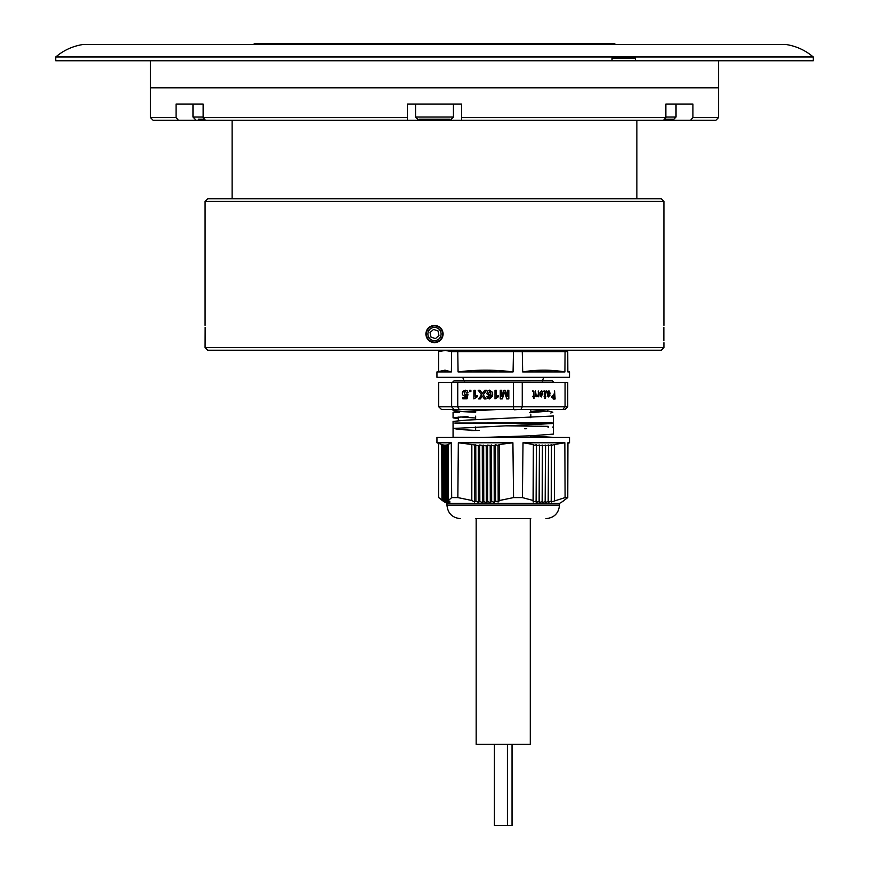 <?xml version="1.0" encoding="UTF-8"?>
<svg xmlns="http://www.w3.org/2000/svg" width="869" height="869" viewBox="0 0 869 869"><rect width="100%" height="100%" fill="white"/><g stroke="black" fill="none" stroke-linecap="round" stroke-linejoin="round"><path stroke-width="1.3" d="M205.073 201.445L207.778 198.74L661.222 198.74L663.927 201.445L205.073 201.445L205.073 325.364M661.222 350.25L207.778 350.25L205.073 347.546L663.927 347.546L661.222 350.25M205.138 327.309L205.073 347.546M205.236 334.022C205.062 345.189 205.062 345.189 205.236 334.022C205.062 322.844 205.062 322.844 205.236 334.022M434.5 325.364C439.757 325.864 442.636 328.754 443.157 334.022C442.647 339.279 439.757 342.169 434.5 342.679C439.757 342.169 442.636 339.279 443.157 334.022C442.647 328.754 439.757 325.875 434.5 325.364C429.243 325.875 426.353 328.764 425.843 334.022C426.353 339.279 429.243 342.158 434.5 342.679M663.764 334.022C663.938 345.189 663.938 345.189 663.764 334.022C663.938 322.844 663.938 322.844 663.764 334.022M150.424 60.765L150.424 117.576L176.07 117.576L176.07 104.052L203.129 104.052L203.129 117.576L407.442 117.576L407.442 120.28L461.558 120.28L461.558 117.576L665.871 117.576L663.514 120.28L690.573 120.28L692.93 117.576L718.576 117.576L718.576 87.823L150.424 87.823L718.576 87.823L718.576 60.765M425.843 334.022L426.505 330.709L429.688 326.82M461.558 117.576L461.558 104.052L407.442 104.052L407.442 117.576M692.93 117.576L692.93 104.052L665.871 104.052L665.871 117.576M718.576 117.576L715.871 120.28L690.573 120.28M663.514 120.28L461.558 120.28M407.442 120.28L205.486 120.28L203.129 117.576M176.07 117.576L178.427 120.28L205.486 120.28M178.427 120.28L153.129 120.28L150.424 117.576M610.342 44.536L82.805 44.536C72.627 46.155 63.611 50.304 55.746 56.974L813.254 56.974C805.389 50.304 796.373 46.155 786.195 44.536L526.755 44.536M612.037 60.765L612.037 58.06L635.467 58.06L635.467 60.765L55.746 60.765L55.746 56.974M813.254 56.974L813.254 60.765L635.467 60.765M623.877 58.06L612.037 58.06M665.871 117.043L676.028 117.043L673.855 119.205L664.459 119.205M418.977 119.205L450.023 119.205M431.535 119.205L426.755 119.205M204.541 119.205L198.643 119.205M203.129 104.052L192.972 104.052L192.972 117.043L203.129 117.043M253.498 44.536L254.584 43.45L614.416 43.45L615.502 44.536M433.153 327.559A6.594 6.594 0 0 0 428.037 335.369A6.594 6.594 0 0 0 435.847 340.474A6.594 6.594 0 0 0 440.963 332.664A6.594 6.594 0 0 0 433.153 327.559M432.838 326.071A8.114 8.114 0 0 0 426.56 335.684A8.114 8.114 0 0 0 436.162 341.962A8.114 8.114 0 0 0 442.44 332.36A8.114 8.114 0 0 0 432.838 326.071M430.046 332.555L431.002 337.139L435.456 338.606L438.954 335.477L437.998 330.893L433.544 329.427L430.046 332.555M663.862 327.309L663.862 340.735M494.418 744.385L494.418 825.55L507.409 825.55L507.409 744.385M512.037 744.385L512.037 825.55L507.409 825.55M530.286 518.641L530.286 744.385L476.169 744.385L476.169 518.641M436.944 371.921L445.015 370.151L451.38 371.921L436.944 371.921L436.944 377.309L569.51 377.309L569.51 371.921L567.826 371.921L567.739 351.608L565.067 351.608L564.915 371.921L522.671 371.921C536.738 369.586 550.816 369.586 564.915 371.921M513.068 371.921L458.072 371.921C476.408 369.586 494.743 369.586 513.068 371.921L513.47 351.608L522.28 351.608L522.671 371.921M451.38 371.921L451.63 351.608L457.778 351.608L458.072 371.921M438.628 371.921L438.726 351.608L445.189 350.424L451.63 351.608M457.778 351.608L513.47 351.608M522.28 351.608L565.067 351.608M567.739 351.608L561.798 350.25M530.829 518.641L475.636 518.641M446.959 505.117L559.506 505.117L559.506 503.368L446.959 503.368L446.959 505.117C447.763 513.329 452.271 517.837 460.483 518.641M567.761 497.589L567.913 442.766L569.51 442.766L569.51 437.476L436.944 437.476L436.944 442.766L438.584 442.766L438.693 497.589L444.559 501.978L443.005 501.033L446.405 502.662L444.852 501.532L447.329 502.749L445.764 501.532L448.252 502.662L446.688 501.37L449.164 502.401L447.6 501.033L450.077 501.978L448.447 500.479L451.684 497.589L457.854 497.589L471.813 500.479L474.517 501.978L475.886 501.033L478.461 502.401L479.829 501.37L482.404 502.662L483.772 501.532L486.347 502.749L487.715 501.532L490.29 502.662L491.658 501.37L494.233 502.401L495.591 501.033L498.176 501.978L499.599 500.479L513.557 497.589L522.388 497.589L533.077 500.479L533.186 501.978L536.108 501.033L536.206 502.401L539.128 501.37L539.225 502.662L542.147 501.532L542.245 502.749L545.167 501.532L545.276 502.662L548.198 501.37L548.296 502.401L551.218 501.033L551.326 501.978L565.1 497.589L567.761 497.589L561.895 501.978M438.584 442.766L451.272 442.766L448.132 444.493L448.447 500.479M451.684 497.589L451.272 442.766M471.813 500.479L471.845 444.493L458.332 442.766L457.854 497.589M458.332 442.766L512.906 442.766L499.403 444.493L499.599 500.479M513.557 497.589L512.906 442.766M533.077 500.479L533.37 444.493L523.019 442.766L522.388 497.589M523.019 442.766L564.85 442.766L554.498 444.493L554.379 500.479M565.1 497.589L564.85 442.766M441.963 500.479L441.713 444.493M443.527 445.113L436.944 442.766M444.45 445.308L443.527 445.004L443.929 501.37M445.373 445.395L444.45 445.113L444.852 501.532M446.286 445.373L445.373 445.113L445.764 501.532M447.198 445.243L446.286 445.004L446.688 501.37M471.845 444.493L478.341 445.656L479.71 445.004L486.227 445.862L487.596 445.102L487.715 501.532M499.403 444.493L498.056 445.384L495.482 444.798L494.113 445.656L487.596 445.102M474.517 501.978L474.398 445.384M498.056 445.384L498.176 501.978M533.37 444.493L533.468 445.384L536.379 444.798L536.488 445.656L539.399 445.004L539.519 445.808L542.43 445.113L542.538 445.862L545.45 445.113L545.167 501.532M551.218 501.033L551.5 444.798L548.589 445.656L548.48 445.004L545.558 445.808L545.45 445.113M551.326 501.978L551.609 445.384L554.498 444.493M533.186 501.978L533.468 445.384M495.873 437.476L453.064 437.324L453.064 421.411L466.664 420.107L553.39 415.99L553.39 434.098L531.491 435.771L483.968 437.422M548.143 426.331L506.084 425.853M475.636 418.022L460.125 416.946M458.854 412.254L453.064 410.581L462.525 409.505L497.513 409.505L459.429 411.634L459.429 412.427M459.429 411.613L458.311 412.004M447.198 444.798L447.6 501.033M475.886 501.033L475.756 444.798M495.471 444.798L495.591 501.033M536.108 501.033L536.39 444.798M443.005 501.033L442.603 444.798M553.162 437.476L530.829 435.945L552.152 437.27M471.661 430.709L479.286 430.383M524.735 428.754L526.733 428.678M552.619 427.113L553.379 426.831M475.18 412.264L460.135 411.515M547.796 411.265L530.829 411.363M475.636 411.504L459.777 411.569M529.417 412.677L547.894 411.233L531.393 409.505M547.666 410.787L552.847 412.188L550.783 413.014M467.935 416.501L453.585 417.609M453.238 417.728L458.321 418.63L453.064 417.87L453.064 412.362L453.064 417.87M552.152 422.888L454.791 423.051L552.977 423.496L453.52 428.439L459.44 429.525L475.636 430.394M458.321 412.319L453.064 412.362M478.461 502.401L478.341 445.656M494.113 445.656L494.233 502.401M536.206 502.401L536.488 445.656M548.589 445.656L548.296 502.401M513.677 409.505L441.506 409.505L438.726 406.801L513.481 406.801L513.677 409.505L520.879 409.505L522.258 406.801L565.067 406.801L562.764 409.505L520.879 409.505M567.729 406.801L567.729 382.447L565.067 382.447L565.067 406.801L567.729 406.801L564.948 409.505L562.764 409.505M479.829 501.37L479.71 445.004M491.539 445.004L491.658 501.37M539.128 501.37L539.399 445.004M548.48 445.004L548.198 501.37M459.158 409.505L457.757 406.801L457.757 382.447L438.726 382.447L438.726 406.801M451.641 382.447L451.641 406.801L454.139 409.505M513.481 382.447L513.481 406.801L522.258 406.801L522.258 382.447L457.757 382.447M514.524 409.777L518.152 409.505M482.404 502.662L482.284 445.808M490.17 445.808L490.29 502.662M539.225 502.662L539.519 445.808M545.558 445.808L545.276 502.662M489.312 395.971L486.77 393.69L488.096 390.539L489.595 390.159L492.408 392.245L492.68 394.624L492.473 396.329L489.432 398.925L487.661 398.295L486.814 396.481L488.182 396.351L489.497 397.698L491.018 396.546L491.289 395.156L489.356 395.971M501.728 390.268L501.728 396.601L503.824 390.268L505.28 390.268L507.366 396.601L507.366 390.268L508.832 390.268L508.832 398.925L506.79 398.925L504.541 392.147L502.315 398.893L500.262 398.925L500.262 390.268L501.728 390.268M465.252 394.928L467.989 394.276L467.055 398.828L462.786 398.828L462.786 397.502L465.936 397.502L466.284 395.786L464.969 396.155C462.286 395.384 461.624 393.744 462.981 391.246L465.306 390.17L467.196 390.822L468.065 392.712L466.686 392.831L465.252 391.398L464.111 391.876L465.176 394.928M465.197 391.398L463.981 391.876L465.121 394.928M481.513 394.863L478.276 390.268L479.981 390.268L482.262 393.603L484.739 390.268L486.531 390.268L483.262 394.83L486.129 398.925L484.381 398.925L482.382 396.047L480.383 398.904L478.667 398.925L481.513 394.863M478.146 390.268L479.992 390.246L482.393 393.603M470.879 391.582L469.499 391.582L469.499 390.268L470.879 390.268L470.879 391.582M495.004 398.925L495.004 390.268L496.373 390.268L496.373 396.601L498.415 395.493L498.415 396.775L495.004 398.925L496.862 397.763M475.256 396.601L477.298 395.493L477.298 396.775L473.887 398.925L473.887 390.268L475.256 390.268L475.256 396.601L475.115 390.268L473.887 390.268M547.687 394.493L547.568 396.014L549.208 396.112L550.11 395.037L548.491 396.916L546.536 391.474L546.742 390.92L547.459 391.81L548.98 390.811L550.153 393.375L547.687 394.493L547.709 396.014L549.208 396.112M546.742 390.92L547.459 391.81L546.601 390.92M539.855 392.766L541.506 390.822L542.81 391.615L541.506 396.916L540.257 396.155L539.801 393.755L542.788 393.755L541.506 391.419L539.855 392.766L541.441 391.419M554.596 390.985L555.106 399.012L553.379 399.012L554.596 390.985L555.106 399.012M534 396.775L534 398.447L533.533 396.775L532.773 396.775L533.533 396.231L533.479 391.55L532.773 390.963L533.87 391.126L534 396.231L534.554 396.231L533.533 398.447M532.773 390.963L533.87 391.126L534 396.231M533.479 391.55L532.708 391.474M545.319 398.447L544.852 396.775L544.092 396.775L544.852 396.231L544.798 391.55L544.092 390.963L545.2 391.126L545.319 396.231L545.873 396.231L545.319 398.447M544.092 390.963L545.2 391.126L545.319 396.231M544.798 391.55L544.027 391.474M535.521 390.985L536.184 395.906C537.922 396.666 538.606 395.015 538.248 390.985L538.715 396.775L538.248 395.851L537.694 396.655L535.684 396.101L535.521 390.985L536.184 395.906L536.944 396.329M538.248 395.851L536.162 396.709M565.067 382.447L522.258 382.447M483.772 501.532L483.653 445.113M542.147 501.532L542.43 445.113M490.605 395.667L489.258 395.971M491.289 395.156L490.464 395.667M489.497 397.698L488.563 397.296M488.182 396.351L488.432 397.296M489.54 390.159L492.267 392.245L492.538 394.624L492.332 396.329L489.29 398.925M500.262 390.268L501.587 390.268L501.728 396.601M502.315 398.893L500.262 398.925M504.541 392.147L502.152 398.925M507.366 390.268L508.691 390.268L508.691 398.925L506.616 398.871M507.366 396.601L505.139 390.268L503.824 390.268M466.642 394.168L467.989 394.276M468.065 392.712L466.686 392.821M467.196 390.822L467.924 392.712M465.23 390.17L467.055 390.822M466.284 395.786L464.828 396.155M462.786 397.502L465.795 397.502M467.848 394.276L466.914 398.828L462.786 398.828M480.383 398.904L478.667 398.925M482.382 396.047L480.199 398.925M483.262 394.83L485.999 398.925L484.196 398.893M484.739 390.268L486.39 390.268L483.121 394.83M469.499 390.268L470.737 390.268L470.737 391.582L469.499 391.582M496.373 396.601L496.232 390.268L495.004 390.268M496.72 397.763L498.415 396.775M498.285 396.775L498.285 395.536M473.887 398.925L475.745 397.763M475.604 397.763L477.298 396.775M477.157 396.775L477.157 395.536M548.198 394.32L550.012 393.375L548.904 390.811M549.621 395.037L548.448 396.916M541.441 390.822L542.669 391.615L541.441 396.916M539.801 393.755L542.647 393.755M554.596 394.461L553.933 394.45M554.965 399.012L553.162 399.012M534.413 396.231L534.413 396.775M532.632 390.963L533.74 391.126M532.773 396.231L533.392 396.231M533.392 396.775L532.773 396.775M545.319 396.775L544.852 398.447M545.732 396.231L545.732 396.775M543.951 390.963L545.059 391.126M544.852 396.231L544.092 396.231M544.711 396.775L544.092 396.775M537.553 396.655L536.021 396.709M538.248 390.985L538.574 396.775M536.054 395.906L536.868 396.329M486.347 502.749L486.227 445.862M542.245 502.749L542.538 445.862M489.508 391.398L488.53 394.309L489.551 394.743L488.4 394.309L489.508 391.398L490.344 391.604M547.481 394.026L548.882 391.408L549.588 391.723L548.893 393.7L547.34 394.026L548.817 391.408M540.518 395.797L540.149 394.298L542.788 394.298L540.518 395.797L541.463 396.318M554.455 398.35C551.283 397.98 550.881 396.905 553.238 395.123L554.455 395.123M553.499 398.371L554.596 398.35C551.424 397.98 551.011 396.905 553.379 395.123L553.238 395.123M489.725 391.398L490.474 391.604L490.833 394.309L489.681 394.743M541.409 396.318L540.29 394.298M553.379 395.123L554.596 395.123L554.596 398.35M670.618 119.205L670.618 120.28M198.382 119.205L198.382 120.28M415.567 104.052L415.567 117.043L453.433 117.043L451.272 119.205M452.369 382.447L453.987 380.85L552.467 380.85L455.617 380.904M663.927 201.445L663.927 325.364M663.927 342.679L663.927 347.546M636.868 120.28L636.868 198.74M232.132 120.28L232.132 198.74M676.028 104.052L676.028 117.043M415.567 117.043L417.728 119.205M453.433 104.052L453.433 117.043M192.972 117.043L195.145 119.205M554.096 382.447L552.467 380.85M462.699 377.309L464.209 381.133M543.766 377.309L542.245 381.133M475.636 430.535L475.636 426.972M475.636 419.705L475.636 416.153M475.636 412.493L475.636 410.45M530.829 437.476L530.829 435.803M530.829 417.696L530.829 414.144M530.829 412.612L530.829 409.505M559.506 503.368L563.047 501.315M559.506 505.117C558.691 513.329 554.183 517.837 545.971 518.641M444.667 350.25L442.191 350.685M446.959 503.368L443.407 501.315M567.826 371.465L569.51 371.921M567.902 443.353L569.51 442.766M458.321 417.077L458.321 420.607M548.143 426.733L548.143 427.602M453.064 410.581L453.064 409.505M453.064 428.689L453.064 426.549M454.411 380.904L463.894 380.85M551.25 380.85L542.571 380.85"/></g></svg>

